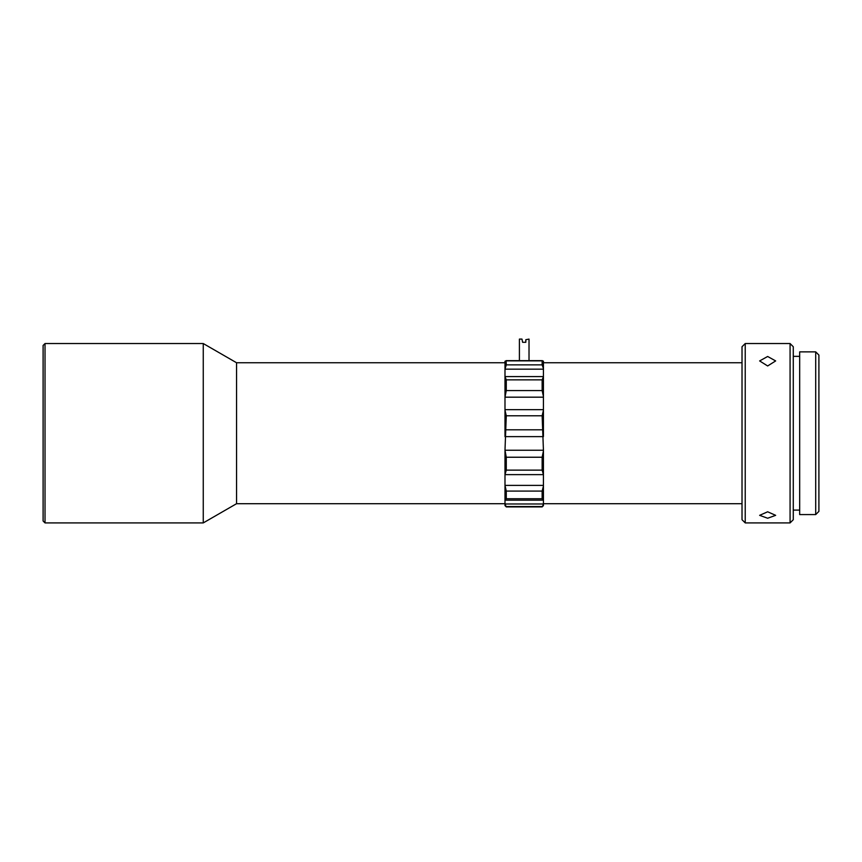 <?xml version="1.0" encoding="UTF-8"?>
<svg xmlns="http://www.w3.org/2000/svg" width="862" height="862" viewBox="0 0 862 862"><rect width="100%" height="100%" fill="white"/><g stroke="black" fill="none" stroke-linecap="round" stroke-linejoin="round"><path stroke-width="1.29" d="M504.992 362.751L236.565 362.751L203.26 343.539L45.018 343.539L45.018 522.911L43.1 520.993L43.1 345.457L45.018 343.539M504.992 503.699L236.565 503.699L236.565 362.751M236.565 503.699L203.26 522.911L203.26 343.539M742.02 346.739L742.02 519.711L745.231 522.911L745.231 343.539L742.02 346.739M543.426 505.617L542.144 506.899L543.426 504.442L543.426 505.617M767.654 365.962L775.66 360.93L767.654 356.48L759.637 360.93L767.654 365.962M790.077 522.911L793.277 519.711L793.277 346.739L790.077 343.539L790.077 522.911L745.231 522.911M767.654 511.791L759.637 515.336L767.654 518.234L775.66 515.336L767.654 511.791M543.329 500.165L542.144 498.742L506.274 498.742L506.274 491.081L504.992 485.392L543.426 485.392L543.426 500.165L504.992 500.165L504.992 503.99L543.426 503.99L543.426 500.165L542.144 498.742L542.144 491.081L543.426 486.114M815.7 351.868L815.7 514.582L799.677 514.582L799.677 351.868L815.7 351.868L818.9 355.069L818.9 511.381L815.7 514.582M542.144 470.135L542.144 457.237L543.426 450.988L543.426 474.628L542.144 470.135L506.274 470.135L506.274 457.237L504.992 450.233L543.426 450.233L543.426 450.988M504.992 435.957L504.992 410.226L506.274 415.775L504.992 450.233M506.274 415.775L542.144 415.775L543.426 450.233M506.274 470.135L504.992 474.628L504.992 450.988M543.426 474.628L504.992 474.628M543.426 475.016L543.426 485.392M504.992 475.016L504.992 485.392M542.144 415.775L543.426 410.226L543.426 435.957M504.992 504.442L504.992 505.617L506.274 506.899L504.992 503.99M504.992 486.114L504.992 500.165L506.274 498.742M543.426 397.177L504.992 397.177L506.274 390.561L506.274 379.851L504.992 376.586L543.426 376.586L543.426 410.226M504.992 410.226L504.992 409.676L543.426 409.676M543.426 361.232L543.426 369.162L504.992 369.162L506.274 364.863L506.08 360.639L542.338 360.639L543.426 361.232M543.426 376.586L543.426 369.162M504.992 397.177L504.992 409.676M504.992 369.162L504.992 376.586M504.992 376.769L504.992 396.412M543.426 368.559L542.144 364.863L542.144 360.866L506.274 360.866L504.992 361.232L504.992 368.559M543.426 376.769L542.144 379.851L542.144 390.561L543.426 396.412M519.409 360.639L519.409 339.089L521.973 339.089L522.609 342.289L525.809 342.289L525.809 339.725L529.02 339.089L529.02 360.639M542.144 457.237L506.274 457.237M543.426 436.635L504.992 436.635M506.274 429.804L542.144 429.804M542.144 491.081L506.274 491.081M506.274 506.554L542.144 506.554M506.274 390.561L542.144 390.561M542.144 364.863L506.274 364.863M506.274 379.851L542.144 379.851M742.02 362.751L543.426 362.751M790.077 343.539L745.231 343.539M799.677 356.351L793.277 356.351M742.02 503.699L543.426 503.699M203.26 522.911L45.018 522.911M506.274 506.899L542.144 506.899M799.677 510.099L793.277 510.099"/></g></svg>
